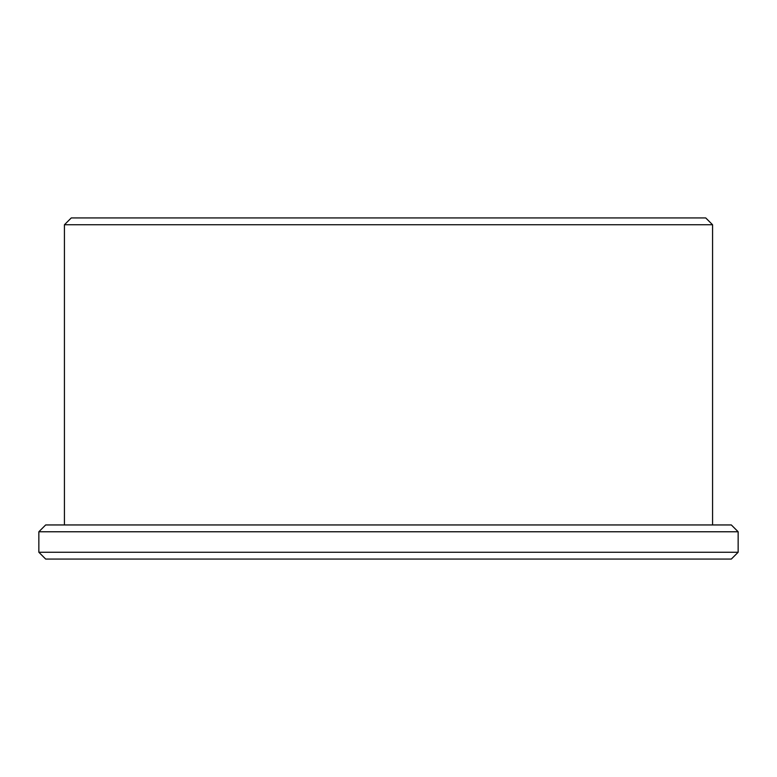 <?xml version="1.0" encoding="UTF-8"?>
<svg xmlns="http://www.w3.org/2000/svg" width="777" height="777" viewBox="0 0 777 777"><rect width="100%" height="100%" fill="white"/><g stroke="black" fill="none" stroke-linecap="round" stroke-linejoin="round"><path stroke-width="1.17" d="M38.85 552.243L45.668 559.061L731.332 559.061L738.15 552.243L738.15 531.769L38.85 531.769L38.85 552.243L738.15 552.243M71.261 217.939L705.739 217.939L712.567 224.757L64.433 224.757L71.261 217.939M64.433 524.951L64.433 224.757M38.85 531.769L45.668 524.951L731.332 524.951L738.15 531.769M712.567 524.951L712.567 224.757"/></g></svg>
